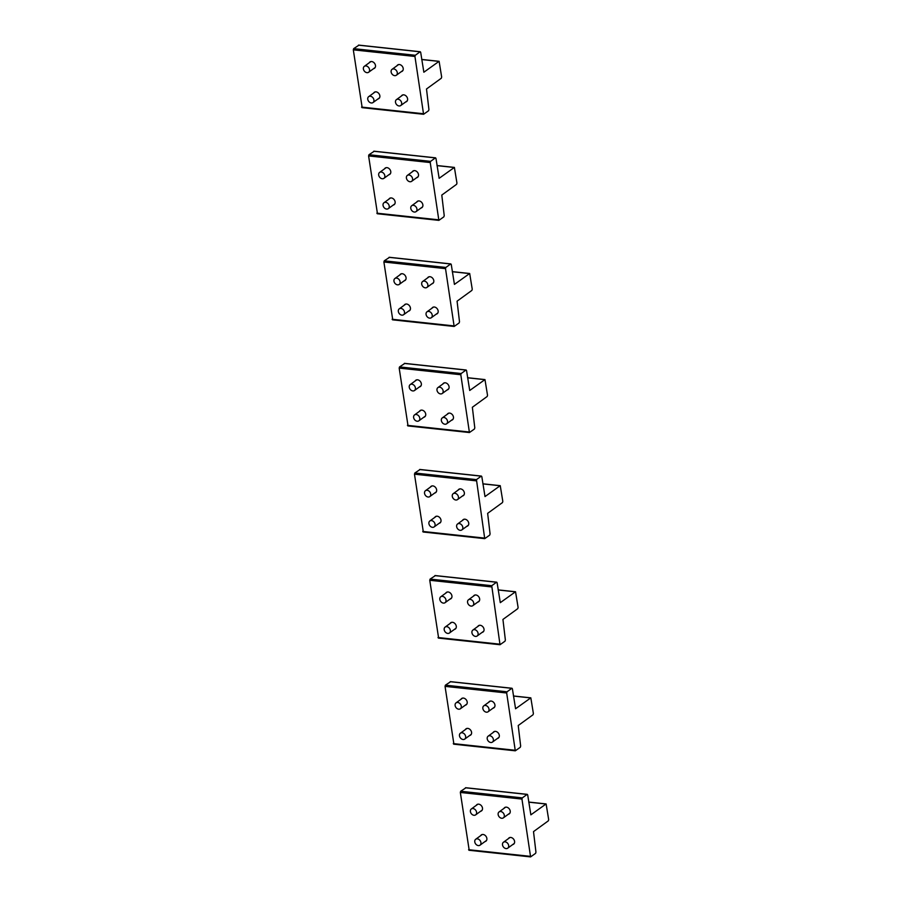 <?xml version="1.0" encoding="UTF-8"?>
<svg xmlns="http://www.w3.org/2000/svg" width="902" height="902" viewBox="0 0 902 902"><rect width="100%" height="100%" fill="white"/><g stroke="black" fill="none" stroke-linecap="round" stroke-linejoin="round"><path stroke-width="1.35" d="M505.165 841.848A3.653 2.796 -126 0 0 503.429 842.254A3.653 2.796 -126 0 0 502.775 845.862A3.653 2.796 -126 0 0 505.999 848.568A3.653 2.796 -126 0 0 507.736 848.173A3.653 2.796 -126 0 0 508.401 844.565A3.653 2.796 -126 0 0 505.165 841.848M477.44 838.86A3.653 2.796 -126 0 0 475.704 839.266A3.653 2.796 -126 0 0 475.038 842.874A3.653 2.796 -126 0 0 478.274 845.58A3.653 2.796 -126 0 0 480.011 845.185A3.653 2.796 -126 0 0 480.665 841.577A3.653 2.796 -126 0 0 477.44 838.86M500.802 811.541A3.653 2.796 -126 0 0 499.065 811.947A3.653 2.796 -126 0 0 498.411 815.555A3.653 2.796 -126 0 0 501.636 818.261A3.653 2.796 -126 0 0 503.372 817.855A3.653 2.796 -126 0 0 504.026 814.247A3.653 2.796 -126 0 0 500.802 811.541M473.065 808.553A3.653 2.796 -126 0 0 471.329 808.959A3.653 2.796 -126 0 0 470.675 812.567A3.653 2.796 -126 0 0 473.9 815.273A3.653 2.796 -126 0 0 475.636 814.878A3.653 2.796 -126 0 0 476.301 811.27A3.653 2.796 -126 0 0 473.065 808.553M489.876 735.761A3.653 2.796 -126 0 0 488.151 736.167A3.653 2.796 -126 0 0 487.486 739.775A3.653 2.796 -126 0 0 490.711 742.481A3.653 2.796 -126 0 0 492.447 742.087A3.653 2.796 -126 0 0 493.112 738.479A3.653 2.796 -126 0 0 489.876 735.761M474.599 629.675A3.653 2.796 -126 0 0 472.862 630.081A3.653 2.796 -126 0 0 472.197 633.689A3.653 2.796 -126 0 0 475.433 636.395A3.653 2.796 -126 0 0 477.158 635.989A3.653 2.796 -126 0 0 477.823 632.381A3.653 2.796 -126 0 0 474.599 629.675M459.31 523.588A3.653 2.796 -126 0 0 457.573 523.983A3.653 2.796 -126 0 0 456.908 527.591A3.653 2.796 -126 0 0 460.144 530.308A3.653 2.796 -126 0 0 461.869 529.902A3.653 2.796 -126 0 0 462.534 526.294A3.653 2.796 -126 0 0 459.31 523.588M485.513 705.454A3.653 2.796 -126 0 0 483.776 705.849A3.653 2.796 -126 0 0 483.122 709.457A3.653 2.796 -126 0 0 486.347 712.174A3.653 2.796 -126 0 0 488.083 711.768A3.653 2.796 -126 0 0 488.737 708.16A3.653 2.796 -126 0 0 485.513 705.454M470.224 599.368A3.653 2.796 -126 0 0 468.488 599.762A3.653 2.796 -126 0 0 467.834 603.37A3.653 2.796 -126 0 0 471.058 606.088A3.653 2.796 -126 0 0 472.795 605.682A3.653 2.796 -126 0 0 473.46 602.074A3.653 2.796 -126 0 0 470.224 599.368M454.935 493.281A3.653 2.796 -126 0 0 453.199 493.676A3.653 2.796 -126 0 0 452.545 497.284A3.653 2.796 -126 0 0 455.769 500.001A3.653 2.796 -126 0 0 457.506 499.595A3.653 2.796 -126 0 0 458.171 495.987A3.653 2.796 -126 0 0 454.935 493.281M462.151 732.774A3.653 2.796 -126 0 0 460.415 733.179A3.653 2.796 -126 0 0 459.749 736.787A3.653 2.796 -126 0 0 462.985 739.493A3.653 2.796 -126 0 0 464.722 739.099A3.653 2.796 -126 0 0 465.376 735.491A3.653 2.796 -126 0 0 462.151 732.774M446.862 626.687A3.653 2.796 -126 0 0 445.126 627.093A3.653 2.796 -126 0 0 444.472 630.701A3.653 2.796 -126 0 0 447.696 633.407A3.653 2.796 -126 0 0 449.433 633.012A3.653 2.796 -126 0 0 450.087 629.404A3.653 2.796 -126 0 0 446.862 626.687M431.573 520.601A3.653 2.796 -126 0 0 429.837 521.006A3.653 2.796 -126 0 0 429.183 524.614A3.653 2.796 -126 0 0 432.408 527.32A3.653 2.796 -126 0 0 434.144 526.915A3.653 2.796 -126 0 0 434.798 523.307A3.653 2.796 -126 0 0 431.573 520.601M457.776 702.466A3.653 2.796 -126 0 0 456.051 702.872A3.653 2.796 -126 0 0 455.386 706.48A3.653 2.796 -126 0 0 458.611 709.186A3.653 2.796 -126 0 0 460.347 708.78A3.653 2.796 -126 0 0 461.012 705.172A3.653 2.796 -126 0 0 457.776 702.466M442.499 596.38A3.653 2.796 -126 0 0 440.762 596.774A3.653 2.796 -126 0 0 440.097 600.382A3.653 2.796 -126 0 0 443.333 603.1A3.653 2.796 -126 0 0 445.058 602.694A3.653 2.796 -126 0 0 445.723 599.086A3.653 2.796 -126 0 0 442.499 596.38M427.21 490.293A3.653 2.796 -126 0 0 425.473 490.688A3.653 2.796 -126 0 0 424.808 494.296A3.653 2.796 -126 0 0 428.044 497.013A3.653 2.796 -126 0 0 429.769 496.607A3.653 2.796 -126 0 0 430.434 492.999A3.653 2.796 -126 0 0 427.21 490.293M444.021 417.502A3.653 2.796 -126 0 0 442.284 417.897A3.653 2.796 -126 0 0 441.619 421.505A3.653 2.796 -126 0 0 444.855 424.222A3.653 2.796 -126 0 0 446.591 423.816A3.653 2.796 -126 0 0 447.245 420.208A3.653 2.796 -126 0 0 444.021 417.502M416.284 414.514A3.653 2.796 -126 0 0 414.548 414.909A3.653 2.796 -126 0 0 413.894 418.528A3.653 2.796 -126 0 0 417.119 421.234A3.653 2.796 -126 0 0 418.855 420.828A3.653 2.796 -126 0 0 419.52 417.22A3.653 2.796 -126 0 0 416.284 414.514M439.646 387.183A3.653 2.796 -126 0 0 437.921 387.589A3.653 2.796 -126 0 0 437.256 391.197A3.653 2.796 -126 0 0 440.48 393.903A3.653 2.796 -126 0 0 442.217 393.509A3.653 2.796 -126 0 0 442.882 389.901A3.653 2.796 -126 0 0 439.646 387.183M411.921 384.207A3.653 2.796 -126 0 0 410.185 384.602A3.653 2.796 -126 0 0 409.519 388.21A3.653 2.796 -126 0 0 412.755 390.927A3.653 2.796 -126 0 0 414.492 390.521A3.653 2.796 -126 0 0 415.145 386.913A3.653 2.796 -126 0 0 411.921 384.207M428.732 311.415A3.653 2.796 -126 0 0 426.996 311.81A3.653 2.796 -126 0 0 426.342 315.418A3.653 2.796 -126 0 0 429.566 318.135A3.653 2.796 -126 0 0 431.303 317.729A3.653 2.796 -126 0 0 431.957 314.122A3.653 2.796 -126 0 0 428.732 311.415M413.443 205.318A3.653 2.796 -126 0 0 411.707 205.724A3.653 2.796 -126 0 0 411.053 209.332A3.653 2.796 -126 0 0 414.277 212.038A3.653 2.796 -126 0 0 416.014 211.643A3.653 2.796 -126 0 0 416.668 208.035A3.653 2.796 -126 0 0 413.443 205.318M398.154 99.231A3.653 2.796 -126 0 0 396.418 99.637A3.653 2.796 -126 0 0 395.764 103.245A3.653 2.796 -126 0 0 398.988 105.951A3.653 2.796 -126 0 0 400.725 105.557A3.653 2.796 -126 0 0 401.39 101.949A3.653 2.796 -126 0 0 398.154 99.231M424.368 281.097A3.653 2.796 -126 0 0 422.632 281.503A3.653 2.796 -126 0 0 421.967 285.111A3.653 2.796 -126 0 0 425.203 287.817A3.653 2.796 -126 0 0 426.928 287.422A3.653 2.796 -126 0 0 427.593 283.814A3.653 2.796 -126 0 0 424.368 281.097M409.08 175.011A3.653 2.796 -126 0 0 407.343 175.416A3.653 2.796 -126 0 0 406.678 179.024A3.653 2.796 -126 0 0 409.914 181.73A3.653 2.796 -126 0 0 411.639 181.336A3.653 2.796 -126 0 0 412.304 177.717A3.653 2.796 -126 0 0 409.08 175.011M393.791 68.924A3.653 2.796 -126 0 0 392.054 69.33A3.653 2.796 -126 0 0 391.389 72.938A3.653 2.796 -126 0 0 394.625 75.644A3.653 2.796 -126 0 0 396.361 75.238A3.653 2.796 -126 0 0 397.015 71.63A3.653 2.796 -126 0 0 393.791 68.924M400.995 308.428A3.653 2.796 -126 0 0 399.259 308.822A3.653 2.796 -126 0 0 398.605 312.43A3.653 2.796 -126 0 0 401.83 315.148A3.653 2.796 -126 0 0 403.566 314.742A3.653 2.796 -126 0 0 404.231 311.134A3.653 2.796 -126 0 0 400.995 308.428M385.706 202.341A3.653 2.796 -126 0 0 383.981 202.736A3.653 2.796 -126 0 0 383.316 206.344A3.653 2.796 -126 0 0 386.541 209.061A3.653 2.796 -126 0 0 388.277 208.655A3.653 2.796 -126 0 0 388.942 205.047A3.653 2.796 -126 0 0 385.706 202.341M370.429 96.243A3.653 2.796 -126 0 0 368.692 96.649A3.653 2.796 -126 0 0 368.027 100.257A3.653 2.796 -126 0 0 371.263 102.963A3.653 2.796 -126 0 0 372.988 102.569A3.653 2.796 -126 0 0 373.653 98.961A3.653 2.796 -126 0 0 370.429 96.243M396.632 278.109A3.653 2.796 -126 0 0 394.896 278.515A3.653 2.796 -126 0 0 394.23 282.123A3.653 2.796 -126 0 0 397.466 284.829A3.653 2.796 -126 0 0 399.203 284.434A3.653 2.796 -126 0 0 399.857 280.826A3.653 2.796 -126 0 0 396.632 278.109M381.343 172.023A3.653 2.796 -126 0 0 379.607 172.429A3.653 2.796 -126 0 0 378.953 176.037A3.653 2.796 -126 0 0 382.177 178.743A3.653 2.796 -126 0 0 383.914 178.348A3.653 2.796 -126 0 0 384.568 174.74A3.653 2.796 -126 0 0 381.343 172.023M366.054 65.936A3.653 2.796 -126 0 0 364.318 66.342A3.653 2.796 -126 0 0 363.664 69.95A3.653 2.796 -126 0 0 366.888 72.656A3.653 2.796 -126 0 0 368.625 72.261A3.653 2.796 -126 0 0 369.29 68.642A3.653 2.796 -126 0 0 366.054 65.936M546.116 803.93L530.861 814.844L527.693 794.91L527.095 794.425L522.314 797.898L521.954 799.082L530.59 856.9L535.585 853.36L535.946 852.164L533.51 831.61L548.326 820.843L548.687 819.647L546.116 803.93L528.719 802.058M476.256 805.373A3.89 2.965 54 0 1 476.933 804.595A3.89 2.965 54 0 1 480.281 804.742A3.89 2.965 54 0 1 482.491 808.102A3.89 2.965 54 0 1 481.51 810.887A3.89 2.965 54 0 1 480.563 811.293M503.992 808.361A3.89 2.965 54 0 1 504.669 807.583A3.89 2.965 54 0 1 508.018 807.73A3.89 2.965 54 0 1 510.228 811.078A3.89 2.965 54 0 1 509.235 813.875A3.89 2.965 54 0 1 508.288 814.28M480.631 835.692A3.89 2.965 54 0 1 481.307 834.914A3.89 2.965 54 0 1 484.656 835.049A3.89 2.965 54 0 1 486.866 838.409A3.89 2.965 54 0 1 485.874 841.205A3.89 2.965 54 0 1 484.926 841.6M508.356 838.668A3.89 2.965 54 0 1 509.032 837.902A3.89 2.965 54 0 1 512.381 838.037A3.89 2.965 54 0 1 514.591 841.397A3.89 2.965 54 0 1 513.61 844.182A3.89 2.965 54 0 1 512.663 844.588M469.187 850.191L460.336 792.452L460.685 791.257L465.883 787.829M530.827 697.844L515.572 708.758L512.404 688.824L511.806 688.327L507.025 691.811L506.676 692.995L515.301 750.814L520.296 747.273L520.657 746.078L518.222 725.524L533.037 714.756L533.398 713.561L530.827 697.844L513.441 695.972M460.967 699.287A3.89 2.965 54 0 1 461.644 698.509A3.89 2.965 54 0 1 464.992 698.655A3.89 2.965 54 0 1 467.202 702.004A3.89 2.965 54 0 1 466.221 704.8A3.89 2.965 54 0 1 465.274 705.206M488.704 702.275A3.89 2.965 54 0 1 489.38 701.497A3.89 2.965 54 0 1 492.729 701.632A3.89 2.965 54 0 1 494.939 704.992A3.89 2.965 54 0 1 493.946 707.788A3.89 2.965 54 0 1 493.011 708.194M465.342 729.594A3.89 2.965 54 0 1 466.018 728.827A3.89 2.965 54 0 1 469.367 728.963A3.89 2.965 54 0 1 471.577 732.323A3.89 2.965 54 0 1 470.585 735.107A3.89 2.965 54 0 1 469.638 735.513M493.067 732.582A3.89 2.965 54 0 1 493.744 731.815A3.89 2.965 54 0 1 497.092 731.95A3.89 2.965 54 0 1 499.302 735.31A3.89 2.965 54 0 1 498.321 738.095A3.89 2.965 54 0 1 497.374 738.501M453.898 744.105L445.047 686.366L445.396 685.17L450.594 681.743M515.538 591.757L500.294 602.66L497.115 582.737L496.517 582.241L491.737 585.714L500.012 644.727L505.007 641.187L505.368 639.992L502.933 619.437L517.748 608.67L518.109 607.474L515.538 591.757L498.152 589.885M445.678 593.2A3.89 2.965 54 0 1 446.355 592.422A3.89 2.965 54 0 1 449.715 592.558A3.89 2.965 54 0 1 451.925 595.918A3.89 2.965 54 0 1 450.932 598.714A3.89 2.965 54 0 1 449.985 599.12M473.415 596.188A3.89 2.965 54 0 1 474.091 595.41A3.89 2.965 54 0 1 477.44 595.546A3.89 2.965 54 0 1 479.65 598.905A3.89 2.965 54 0 1 478.669 601.702A3.89 2.965 54 0 1 477.722 602.108M450.053 623.507A3.89 2.965 54 0 1 450.729 622.741A3.89 2.965 54 0 1 454.078 622.876A3.89 2.965 54 0 1 456.288 626.236A3.89 2.965 54 0 1 455.296 629.021A3.89 2.965 54 0 1 454.349 629.427M477.778 626.495A3.89 2.965 54 0 1 478.455 625.717A3.89 2.965 54 0 1 481.815 625.864A3.89 2.965 54 0 1 484.024 629.213A3.89 2.965 54 0 1 483.032 632.009A3.89 2.965 54 0 1 482.085 632.415M438.609 638.018L429.758 580.268L430.119 579.084L435.316 575.656M500.249 485.671L485.005 496.574L481.826 476.651L481.228 476.155L476.448 479.627L484.724 538.641L489.73 535.089L490.079 533.905L487.644 513.351L502.459 502.583L502.82 501.388L500.249 485.671L482.863 483.799M430.401 487.114A3.89 2.965 54 0 1 431.077 486.336A3.89 2.965 54 0 1 434.426 486.471A3.89 2.965 54 0 1 436.636 489.831A3.89 2.965 54 0 1 435.643 492.627A3.89 2.965 54 0 1 434.696 493.033M458.126 490.102A3.89 2.965 54 0 1 458.802 489.324A3.89 2.965 54 0 1 462.151 489.459A3.89 2.965 54 0 1 464.361 492.819A3.89 2.965 54 0 1 463.38 495.615A3.89 2.965 54 0 1 462.433 496.01M434.764 517.421A3.89 2.965 54 0 1 435.44 516.643A3.89 2.965 54 0 1 438.789 516.79A3.89 2.965 54 0 1 440.999 520.138A3.89 2.965 54 0 1 440.007 522.934A3.89 2.965 54 0 1 439.071 523.34M462.5 520.409A3.89 2.965 54 0 1 463.177 519.631A3.89 2.965 54 0 1 466.526 519.778A3.89 2.965 54 0 1 468.736 523.126A3.89 2.965 54 0 1 467.743 525.922A3.89 2.965 54 0 1 466.796 526.328M423.32 531.932L414.469 474.181L414.83 472.998L420.028 469.57M484.972 379.584L469.716 390.487L466.548 370.564L465.939 370.068L461.17 373.541L460.809 374.736L469.435 432.543L474.441 429.002L474.79 427.819L472.355 407.264L487.17 396.485L487.531 395.302L484.972 379.584L467.574 377.712M415.112 381.027A3.89 2.965 54 0 1 415.788 380.249A3.89 2.965 54 0 1 419.137 380.385A3.89 2.965 54 0 1 421.347 383.745A3.89 2.965 54 0 1 420.355 386.541A3.89 2.965 54 0 1 419.407 386.935M442.837 384.004A3.89 2.965 54 0 1 443.513 383.237A3.89 2.965 54 0 1 446.862 383.373A3.89 2.965 54 0 1 449.072 386.732A3.89 2.965 54 0 1 448.091 389.517A3.89 2.965 54 0 1 447.144 389.923M419.475 411.335A3.89 2.965 54 0 1 420.152 410.557A3.89 2.965 54 0 1 423.5 410.703A3.89 2.965 54 0 1 425.71 414.052A3.89 2.965 54 0 1 424.729 416.848A3.89 2.965 54 0 1 423.782 417.254M447.212 414.322A3.89 2.965 54 0 1 447.888 413.544A3.89 2.965 54 0 1 451.237 413.68A3.89 2.965 54 0 1 453.447 417.04A3.89 2.965 54 0 1 452.454 419.836A3.89 2.965 54 0 1 451.507 420.242M408.031 425.845L399.18 368.095L399.541 366.911L404.739 363.472M469.683 273.498L454.428 284.401L451.259 264.478L450.662 263.982L445.881 267.454L445.52 268.638L454.157 326.456L459.152 322.916L459.501 321.732L457.077 301.178L471.881 290.399L472.242 289.215L469.683 273.498L452.285 271.626M399.823 274.93A3.89 2.965 54 0 1 400.499 274.163A3.89 2.965 54 0 1 403.848 274.298A3.89 2.965 54 0 1 406.058 277.658A3.89 2.965 54 0 1 405.066 280.443A3.89 2.965 54 0 1 404.119 280.849M427.548 277.917A3.89 2.965 54 0 1 428.224 277.151A3.89 2.965 54 0 1 431.573 277.286A3.89 2.965 54 0 1 433.794 280.646A3.89 2.965 54 0 1 432.802 283.431A3.89 2.965 54 0 1 431.855 283.837M404.186 305.248A3.89 2.965 54 0 1 404.863 304.47A3.89 2.965 54 0 1 408.211 304.605A3.89 2.965 54 0 1 410.421 307.965A3.89 2.965 54 0 1 409.44 310.762A3.89 2.965 54 0 1 408.493 311.167M431.923 308.236A3.89 2.965 54 0 1 432.599 307.458A3.89 2.965 54 0 1 435.948 307.593A3.89 2.965 54 0 1 438.158 310.953A3.89 2.965 54 0 1 437.166 313.749A3.89 2.965 54 0 1 436.218 314.155M392.742 319.759L383.891 262.008L384.252 260.813L389.45 257.386M454.394 167.411L439.139 178.314L435.97 158.391L435.373 157.895L430.592 161.368L430.231 162.552L438.868 220.37L443.863 216.83L444.224 215.634L441.788 195.08L456.604 184.312L456.953 183.129L454.394 167.411L436.996 165.528M384.534 168.843A3.89 2.965 54 0 1 385.21 168.076A3.89 2.965 54 0 1 388.559 168.212A3.89 2.965 54 0 1 390.769 171.572A3.89 2.965 54 0 1 389.777 174.357A3.89 2.965 54 0 1 388.841 174.762M412.27 171.831A3.89 2.965 54 0 1 412.947 171.053A3.89 2.965 54 0 1 416.296 171.2A3.89 2.965 54 0 1 418.505 174.56A3.89 2.965 54 0 1 417.513 177.344A3.89 2.965 54 0 1 416.566 177.75M388.897 199.162A3.89 2.965 54 0 1 389.574 198.384A3.89 2.965 54 0 1 392.922 198.519A3.89 2.965 54 0 1 395.132 201.879A3.89 2.965 54 0 1 394.151 204.675A3.89 2.965 54 0 1 393.204 205.081M416.634 202.138A3.89 2.965 54 0 1 417.31 201.371A3.89 2.965 54 0 1 420.659 201.507A3.89 2.965 54 0 1 422.869 204.867A3.89 2.965 54 0 1 421.877 207.652A3.89 2.965 54 0 1 420.941 208.058M377.453 213.673L368.602 155.922L368.963 154.727L374.161 151.299M439.105 61.313L423.85 72.228L420.682 52.293L420.084 51.809L415.303 55.281L414.943 56.465L423.579 114.283L428.574 110.743L428.935 109.548L426.499 88.994L441.315 78.226L441.664 77.031L439.105 61.313L421.708 59.442M369.245 62.757A3.89 2.965 54 0 1 369.921 61.979A3.89 2.965 54 0 1 373.27 62.125A3.89 2.965 54 0 1 375.48 65.485A3.89 2.965 54 0 1 374.499 68.27A3.89 2.965 54 0 1 373.552 68.676M396.981 65.745A3.89 2.965 54 0 1 397.658 64.967A3.89 2.965 54 0 1 401.007 65.113A3.89 2.965 54 0 1 403.217 68.462A3.89 2.965 54 0 1 402.224 71.258A3.89 2.965 54 0 1 401.277 71.664M373.608 93.064A3.89 2.965 54 0 1 374.285 92.297A3.89 2.965 54 0 1 377.645 92.432A3.89 2.965 54 0 1 379.855 95.792A3.89 2.965 54 0 1 378.863 98.577A3.89 2.965 54 0 1 377.915 98.983M401.345 96.052A3.89 2.965 54 0 1 402.021 95.285A3.89 2.965 54 0 1 405.37 95.42A3.89 2.965 54 0 1 407.58 98.78A3.89 2.965 54 0 1 406.599 101.565A3.89 2.965 54 0 1 405.652 101.971M362.164 107.575L353.313 49.836L353.674 48.64L358.872 45.213M545.902 803.998L528.741 802.16M530.207 856.336L468.578 849.707M527.095 794.425L465.466 787.784M522.314 797.898L460.685 791.257M521.954 799.082L460.336 792.452M530.613 697.911L513.452 696.062M514.918 750.25L453.289 743.609M511.806 688.327L450.177 681.698M507.025 691.811L445.396 685.17M506.676 692.995L445.047 686.366M515.324 591.825L498.163 589.976M499.629 644.163L438.011 637.522M496.517 582.241L434.888 575.611M491.737 585.714L430.119 579.084M491.387 586.909L429.758 580.268M500.035 485.738L482.874 483.889M484.351 538.077L422.722 531.436M481.228 476.155L419.599 469.525M476.448 479.627L414.83 472.998M476.098 480.822L414.469 474.181M484.746 379.652L467.586 377.803M469.063 431.99L407.433 425.349M465.939 370.068L404.322 363.427M461.17 373.541L399.541 366.911M460.809 374.736L399.18 368.095M469.457 273.565L452.297 271.716M453.774 325.893L392.144 319.263M450.662 263.982L389.033 257.341M445.881 267.454L384.252 260.813M445.52 268.638L383.891 262.008M454.168 167.479L437.008 165.63M438.485 219.806L376.856 213.176M435.373 157.895L373.744 151.254M430.592 161.368L368.963 154.727M430.231 162.552L368.602 155.922M438.891 61.381L421.719 59.543M423.196 113.72L361.567 107.09M420.084 51.809L358.455 45.168M415.303 55.281L353.674 48.64M414.943 56.465L353.313 49.836M509.98 837.496L503.429 842.254M514.287 843.415L507.736 848.173M482.243 834.508L475.704 839.266M486.55 840.427L480.011 845.185M505.616 807.177L499.065 811.947M509.912 813.097L503.372 817.855M477.88 804.201L471.329 808.959M482.187 810.109L475.636 814.878M494.691 731.409L488.151 736.167M498.998 737.329L492.447 742.087M479.402 625.312L472.862 630.081M483.709 631.231L477.158 635.989M464.113 519.225L457.573 523.983M468.42 525.144L461.869 529.902M490.327 701.091L483.776 705.849M494.623 707.01L488.083 711.768M475.038 595.004L468.488 599.762M479.345 600.924L472.795 605.682M459.749 488.918L453.199 493.676M464.056 494.837L457.506 499.595M466.965 728.421L460.415 733.179M471.261 734.341L464.722 739.099M451.676 622.335L445.126 627.093M455.972 628.254L449.433 633.012M436.388 516.237L429.837 521.006M440.683 522.157L434.144 526.915M462.591 698.103L456.051 702.872M466.898 704.022L460.347 708.78M447.302 592.016L440.762 596.774M451.609 597.936L445.058 602.694M432.013 485.93L425.473 490.688M436.32 491.849L429.769 496.607M448.835 413.139L442.284 417.897M453.131 419.058L446.591 423.816M421.099 410.151L414.548 414.909M425.406 416.07L418.855 420.828M444.46 382.831L437.921 387.589M448.768 388.751L442.217 393.509M416.735 379.843L410.185 384.602M421.031 385.763L414.492 390.521M433.546 307.052L426.996 311.81M437.842 312.971L431.303 317.729M418.257 200.966L411.707 205.724M422.553 206.885L416.014 211.643M402.968 94.879L396.418 99.637M407.276 100.799L400.725 105.557M429.172 276.745L422.632 281.503M433.479 282.664L426.928 287.422M413.883 170.658L407.343 175.416M418.19 176.566L411.639 181.336M398.594 64.561L392.054 69.33M402.901 70.48L396.361 75.238M405.81 304.064L399.259 308.822M410.117 309.984L403.566 314.742M390.521 197.978L383.981 202.736M394.828 203.897L388.277 208.655M375.232 91.891L368.692 96.649M379.539 97.811L372.988 102.569M401.446 273.757L394.896 278.515M405.742 279.676L399.203 284.434M386.157 167.671L379.607 172.429M390.453 173.59L383.914 178.348M370.869 61.584L364.318 66.342M375.176 67.492L368.625 72.261M530.59 856.9L468.961 850.259M527.309 794.358L465.691 787.717M515.301 750.814L453.672 744.173M512.032 688.26L450.402 681.63M500.012 644.727L438.383 638.086M496.743 582.173L435.114 575.544M484.724 538.641L423.094 532M481.454 476.087L419.825 469.457M469.435 432.543L407.817 425.913M466.165 370L404.536 363.359M454.157 326.456L392.528 319.827M450.876 263.914L389.247 257.273M438.868 220.37L377.239 213.74M435.587 157.827L373.958 151.186M423.579 114.283L361.95 107.642M420.298 51.741L358.669 45.1"/></g></svg>
